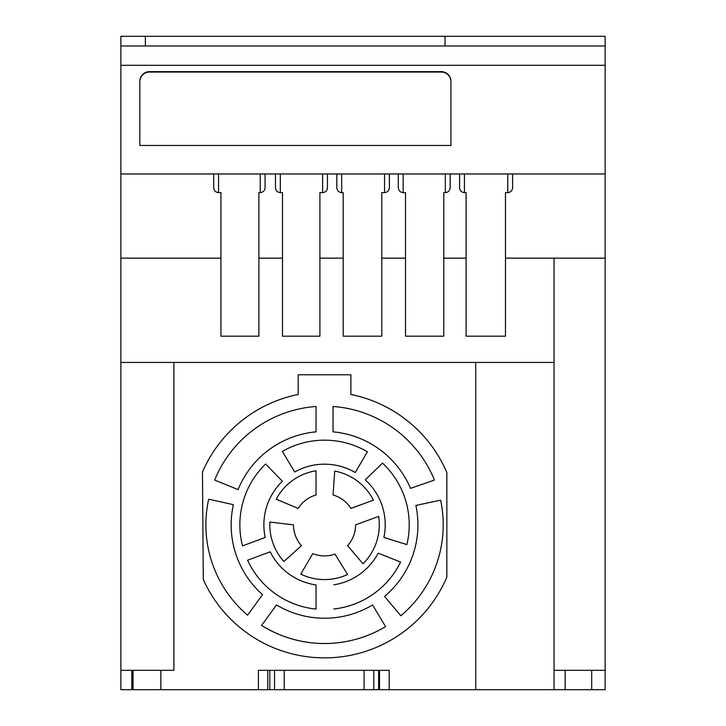 <?xml version="1.0" encoding="UTF-8"?>
<svg xmlns="http://www.w3.org/2000/svg" width="726" height="726" viewBox="0 0 726 726"><rect width="100%" height="100%" fill="white"/><g stroke="black" fill="none" stroke-linecap="round" stroke-linejoin="round"><path stroke-width="1.09" d="M565.173 689.7L565.173 670.325L605.13 670.325L605.13 689.7L389.209 689.7L389.209 670.334L378.618 670.334L378.618 689.7L120.87 689.7L120.87 36.3L605.13 36.3L605.13 45.983L120.87 45.983M378.618 670.334L364.089 670.334L364.089 689.7M324.54 440.165A84.679 84.679 0 0 1 367.41 451.817L355.25 472.535A60.666 60.666 180 0 0 294.72 472.018L282.369 451.418A84.679 84.679 0 0 1 324.54 440.165M367.401 451.817L355.25 472.517A60.666 60.666 180 0 0 294.72 472.009M389.209 689.7L378.618 689.7M145.381 36.3L145.381 45.983L145.381 36.3M120.87 65.304L605.13 65.304L605.13 45.983M120.87 173.959L605.13 173.959L605.13 65.304M450.937 81.33L450.937 145.445L139.828 145.445L139.828 81.33A9.683 9.674 180 0 1 149.511 71.647L441.254 71.647A9.683 9.674 180 0 1 450.937 81.33M120.87 258.138L220.922 258.138L220.922 192.626L218.544 192.626C215.631 192.317 214.016 190.711 213.707 187.789L213.707 173.959M475.73 689.7L475.73 362.437L554.038 362.437L554.038 258.138L505.477 258.138L505.477 336.183L466.092 336.183L466.092 258.138L443.786 258.138L443.786 336.183L405.516 336.183L405.516 258.138L381.776 258.138L381.776 336.183L343.189 336.183L343.189 258.138L319.912 258.138L319.912 336.183L282.496 336.183L282.496 258.138L258.883 258.138L258.883 336.183L220.922 336.183L220.922 258.138M475.73 362.437L173.904 362.437L173.904 670.325L120.87 670.325M131.823 670.325L131.823 689.7M284.229 689.7L284.229 670.334L274.537 670.334L274.537 689.7M284.229 670.334L364.089 670.334M373.772 689.7L373.772 670.334M120.87 362.437L173.904 362.437L173.904 670.325M160.836 670.325L160.836 689.7M350.894 394.454A133.021 133.021 0 0 1 446.844 472.517L446.844 577.17A133.021 133.021 0 0 1 203.298 579.575L202.463 472.018A133.021 133.021 0 0 1 298.186 394.463L298.186 374.788L350.894 374.788L350.894 394.463A133.021 133.021 0 0 1 446.844 472.535M202.463 472.018L202.463 472.009A133.021 133.021 0 0 1 298.186 394.454M298.186 374.788L350.894 374.788M565.173 670.325L554.038 670.325L554.038 362.437L554.038 689.7M591.699 670.325L591.699 689.7M605.13 670.325L605.13 173.959M133.049 670.325L133.049 689.7M274.537 670.334L258.402 670.334L258.402 689.7M445.029 45.983L445.029 36.3L445.029 45.983M450.937 145.445L450.937 81.729A9.683 9.674 -0 0 0 441.254 72.046L149.511 72.046A9.683 9.674 -0 0 0 139.828 81.729L139.828 145.445M450.165 173.959L450.165 187.789C449.857 190.711 448.241 192.317 445.319 192.626L443.786 192.626L443.786 258.138M466.092 258.138L466.092 192.626L464.44 192.626C461.518 192.317 459.903 190.711 459.594 187.789L459.594 173.959M389.39 173.959L389.39 187.789C389.082 190.711 387.466 192.317 384.544 192.626L381.776 192.626L381.776 258.138M405.516 258.138L405.516 192.626L403.148 192.626C400.226 192.317 398.61 190.711 398.302 187.789L398.302 173.959M327.444 173.959L327.444 187.789C327.136 190.711 325.52 192.317 322.607 192.626L319.912 192.626L319.912 258.138M343.189 258.138L343.189 192.626L341.665 192.626C338.743 192.317 337.127 190.711 336.828 187.789L336.828 173.959M265.081 173.959L265.081 187.789C264.772 190.711 263.157 192.317 260.235 192.626L258.883 192.626L258.883 258.138M282.496 258.138L282.496 192.626L280.318 192.626C277.396 192.317 275.78 190.711 275.472 187.789L275.472 173.959M512.592 173.959L512.592 187.789C512.284 190.711 510.668 192.317 507.746 192.626L505.477 192.626L505.477 258.138M554.038 258.138L605.13 258.138M333.043 494.987L334.731 471.083A54.731 54.731 0 0 1 373.391 500.169L350.894 508.436A31.046 31.046 180 0 0 333.043 494.987M316.046 584.92L316.046 609.105A84.679 84.679 0 0 1 247.593 560.209L270.19 551.796A60.666 60.666 180 0 0 316.046 584.92L316.046 609.096A84.679 84.679 180 0 1 247.593 560.2M333.788 584.811A60.666 60.666 180 0 0 378.192 553.167L400.607 562.078A84.679 84.679 0 0 1 333.788 609.023L333.788 609.014A84.679 84.679 180 0 0 400.598 562.069M262.531 594.667L247.593 615.185A118.665 118.665 0 0 1 208.68 499.198L233.364 504.67A93.382 93.382 180 0 0 262.531 594.667L247.593 615.185A118.665 118.665 180 0 1 205.875 524.844M316.046 494.987A31.046 31.046 180 0 0 298.186 508.436L276.198 499.198A54.731 54.731 0 0 1 316.046 470.784L316.046 494.987M365.232 479.85L382.52 463.124A84.679 84.679 0 0 1 406.887 544.609L383.882 537.467A60.666 60.666 180 0 0 365.232 479.85A60.666 60.666 180 0 1 385.207 524.834L385.207 524.834M276.515 604.939A93.382 93.382 180 0 0 372.574 604.939L385.579 626.62A118.665 118.665 0 0 1 261.587 625.44L276.515 604.939M415.88 505.432L440.609 500.169A118.665 118.665 0 0 1 400.806 615.766L384.553 596.391A93.382 93.382 180 0 0 415.88 505.432M282.36 481.247A60.666 60.666 180 0 0 265.199 537.467L242.52 545.907A84.679 84.679 0 0 1 265.662 463.987L282.36 481.247A60.666 60.666 180 0 0 263.874 524.834L263.874 524.834M294.72 472.018L282.36 451.418M312.77 553.584A31.046 31.046 180 0 0 334.985 554.092L347.591 574.484A54.731 54.731 0 0 1 300.773 574.148L312.77 553.584M301.49 545.653L283.911 561.516A54.731 54.731 0 0 1 269.881 522.067L293.495 524.853A31.046 31.046 180 0 0 301.49 545.653L283.911 561.516A54.731 54.731 180 0 1 269.818 524.844M347.591 545.653A31.046 31.046 180 0 0 355.595 524.853L378.609 516.395A54.731 54.731 0 0 1 363 563.784L347.591 545.653M316.046 406.487L316.046 431.843A93.382 93.382 180 0 0 238.055 489.605L214.642 480.077A118.665 118.665 0 0 1 316.046 406.487L316.046 431.852A93.382 93.382 180 0 0 238.055 489.614L214.651 480.067M434.429 480.067L410.508 488.353A93.382 93.382 180 0 0 333.043 431.843L333.043 406.487A118.665 118.665 0 0 1 434.438 480.077L410.508 488.371A93.382 93.382 180 0 0 333.043 431.852L333.043 406.487M373.382 500.16L350.894 508.418A31.046 31.046 180 0 0 333.043 494.969M233.364 504.661A93.382 93.382 180 0 0 231.158 524.834L231.158 524.834M316.046 470.784L316.046 494.969A31.046 31.046 180 0 0 298.186 508.418L276.207 499.189M383.882 537.449L406.887 544.591A84.679 84.679 180 0 0 409.219 524.844M261.596 625.431A118.665 118.665 180 0 0 385.57 626.611M400.806 615.766L400.806 615.757A118.665 118.665 180 0 0 443.205 524.844M417.922 524.853L417.922 524.834A93.382 93.382 180 0 0 415.889 505.432M384.562 596.391L400.806 615.757M265.199 537.449L242.52 545.907A84.679 84.679 180 0 1 239.861 524.844M300.773 574.139A54.731 54.731 180 0 0 347.591 574.475M379.271 524.844A54.731 54.731 180 0 1 363 563.775L347.6 545.643M379.526 670.334L379.526 689.7M267.794 689.7L267.794 670.334M403.148 192.626L403.148 173.959M445.319 173.959L445.319 192.626M341.665 192.626L341.665 173.959M384.544 173.959L384.544 192.626M280.318 192.626L280.318 173.959M322.607 173.959L322.607 192.626M218.544 192.626L218.544 173.959M260.235 173.959L260.235 192.626M464.44 192.626L464.44 173.959M507.746 173.959L507.746 192.626M269.836 670.334L269.836 689.7M398.302 185.03L398.302 187.789"/></g></svg>
